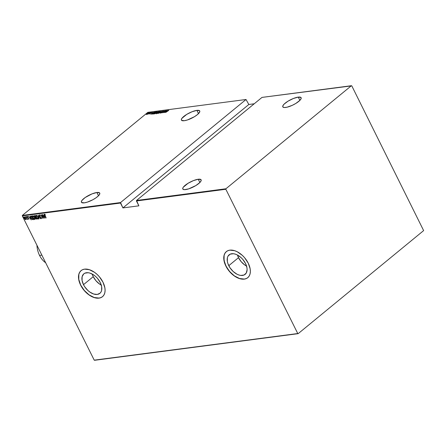 <?xml version="1.0" encoding="UTF-8"?>
<svg xmlns="http://www.w3.org/2000/svg" width="446" height="446" viewBox="0 0 446 446"><rect width="100%" height="100%" fill="white"/><g stroke="black" fill="none" stroke-linecap="round" stroke-linejoin="round"><path stroke-width="0.67" d="M101.459 285.2L99.519 284.018L95.951 280.735L93.247 276.665L92.199 274.05A12.627 7.654 -129.4 0 0 93.247 276.665L83.497 284.676A12.627 7.654 50.6 0 1 83.848 273.822A12.627 7.654 50.6 0 1 100.227 282.485L101.66 286.717L101.604 290.474L101.008 291.991L100.06 293.184L97.273 294.427L93.66 294.02L89.774 292.024L87.912 290.513L84.712 286.767L83.497 284.676L82.064 280.439L82.125 276.682L83.664 273.978L84.93 273.153L88.191 272.729L90.07 273.142L93.955 275.137L95.812 276.643L97.523 278.416L100.227 282.485A12.627 7.654 50.6 0 1 99.876 293.34A12.627 7.654 50.6 0 1 83.497 284.676L93.247 276.665A12.627 7.654 -129.4 0 0 101.275 285.106M246.733 266.195L244.793 265.013L241.23 261.735L238.521 257.665L237.473 255.051A12.627 7.654 -129.4 0 0 238.521 257.665L228.776 265.671A12.627 7.654 50.6 0 1 229.121 254.822A12.627 7.654 50.6 0 1 245.506 263.486L246.939 267.717L247.101 269.696L246.281 272.991L244.073 275.004L240.812 275.427L238.933 275.015L236.988 274.206L233.186 271.514L229.991 267.767L227.878 263.536L227.343 261.44L227.399 257.682L227.995 256.166L230.203 254.153L233.464 253.729L235.343 254.142L237.289 254.95L241.091 257.643L242.797 259.416L245.506 263.486A12.627 7.654 50.6 0 1 245.155 274.34A12.627 7.654 50.6 0 1 228.776 265.671L238.521 257.665A12.627 7.654 -129.4 0 0 246.554 266.1M248.088 277.406L246.404 278.505L244.363 279.068L239.535 278.521L234.345 275.857L229.578 271.475L225.966 266.039L224.048 260.386L224.126 255.368L224.923 253.345L226.395 251.572A16.87 10.225 -129.4 0 0 225.966 266.039L225.888 266.1A16.87 10.225 50.6 0 1 226.356 251.6A16.87 10.225 50.6 0 1 248.238 263.179L244.625 257.743L242.345 255.374L237.266 251.778L234.668 250.697L229.841 250.15L227.8 250.713L226.116 251.812L224.851 253.406L224.054 255.43L223.758 257.805L224.695 263.246L227.516 268.899L231.786 273.905L234.273 275.918L239.463 278.583L244.291 279.129L246.331 278.566L248.015 277.468L249.281 275.873L250.072 273.85L250.368 271.475L250.156 268.832L248.238 263.179A16.87 10.225 50.6 0 1 247.77 277.674A16.87 10.225 50.6 0 1 225.888 266.1L225.966 266.039A16.87 10.225 -129.4 0 0 247.809 277.646M102.814 296.406L101.13 297.504L99.09 298.067L94.262 297.527L89.072 294.856L84.305 290.474L80.687 285.039L78.775 279.386L78.853 274.368L79.65 272.344L81.122 270.571A16.87 10.225 -129.4 0 0 80.687 285.039L80.614 285.1A16.87 10.225 50.6 0 1 81.083 270.605A16.87 10.225 50.6 0 1 102.965 282.179L99.352 276.743L97.066 274.374L94.585 272.361L89.39 269.696L84.567 269.15L82.527 269.713L80.838 270.811L79.572 272.406L78.78 274.429L78.702 279.447L80.614 285.1L82.237 287.899L84.227 290.536L88.994 294.918L94.19 297.588L99.012 298.129L101.052 297.566L102.742 296.467L104.002 294.873L104.799 292.849L105.094 290.474L104.877 287.832L102.965 282.179A16.87 10.225 50.6 0 1 102.496 296.679A16.87 10.225 50.6 0 1 80.614 285.1L80.687 285.039A16.87 10.225 -129.4 0 0 102.535 296.646M196.881 110.374L198.503 113.63L196.881 110.374A10.241 2.882 153.5 0 1 199.752 110.976A10.241 2.882 153.5 0 1 194.869 116.439A10.241 2.882 153.5 0 1 184.287 120.715A10.241 2.882 153.5 0 1 181.416 120.113A10.241 2.882 153.5 0 1 186.3 114.65A10.241 2.882 153.5 0 1 196.881 110.374L192.053 111.74L186.723 114.388L181.907 118.341L181.332 119.829L181.578 120.336L184.287 120.715L187.365 119.985L194.445 116.701L197.372 114.655L199.724 111.935L199.591 110.753L196.881 110.374M298.257 97.116L299.879 100.367L298.257 97.116A10.241 2.882 153.5 0 1 301.122 97.713A10.241 2.882 153.5 0 1 296.239 103.182A10.241 2.882 153.5 0 1 285.663 107.458A10.241 2.882 153.5 0 1 282.792 106.856A10.241 2.882 153.5 0 1 287.676 101.387A10.241 2.882 153.5 0 1 298.257 97.116L293.423 98.477L288.099 101.125L284.074 104.163L282.82 105.897L282.954 107.079L284.459 107.531L287.107 107.185L292.303 105.317L295.815 103.444L299.84 100.406L301.095 98.672L300.961 97.49L298.257 97.116M198.253 179.247L199.875 182.503L198.253 179.247A10.241 2.882 153.5 0 1 201.124 179.85A10.241 2.882 153.5 0 1 196.24 185.319A10.241 2.882 153.5 0 1 185.659 189.589A10.241 2.882 153.5 0 1 182.793 188.993A10.241 2.882 153.5 0 1 187.677 183.523A10.241 2.882 153.5 0 1 198.253 179.247L193.425 180.613L188.1 183.261L183.278 187.22L182.815 188.028L182.955 189.21L184.46 189.667L188.736 188.859L195.816 185.581L199.841 182.542L201.096 180.808L200.962 179.626L198.253 179.247M96.882 192.505L98.505 195.761L96.882 192.505A10.241 2.882 153.5 0 1 99.753 193.107A10.241 2.882 153.5 0 1 94.864 198.576A10.241 2.882 153.5 0 1 84.288 202.852A10.241 2.882 153.5 0 1 81.417 202.25A10.241 2.882 153.5 0 1 86.301 196.781A10.241 2.882 153.5 0 1 96.882 192.505L92.049 193.871L85.158 197.539L81.908 200.477L81.334 201.96L81.579 202.473L84.288 202.852L87.366 202.116L92.729 199.814L96.013 197.818L98.466 195.8L99.726 194.066L99.586 192.884L96.882 192.505M147.849 112.336L246.03 99.497L120.548 202.556L22.367 215.401L147.849 112.336L22.367 215.401L22.3 215.892L120.481 203.053L122.906 207.914L138.868 205.829L136.443 200.962L225.843 189.271L297.772 333.536L94.229 360.156L22.3 215.892L94.229 360.156L94.608 360.284L298.151 333.664L423.633 230.599L351.771 85.844L351.392 85.716L225.91 188.775L136.509 200.471L261.992 97.406L351.392 85.716L225.91 188.775L225.843 189.271L297.772 333.536L298.151 333.664L423.633 230.599L351.771 85.844L261.992 97.406L136.509 200.471L138.868 205.829L122.906 207.914L120.548 202.556L246.03 99.497L248.835 104.487L246.03 99.497L147.849 112.336M147.208 113.161L146.818 113.306L147.28 113M149.354 112.877L148.964 113.022L149.427 112.721M150.681 112.704L150.291 112.849L150.754 112.548M150.921 114.338L154.232 112.113L153.017 112.849L152.32 112.938L152.761 112.308L150.887 114.343L154.232 112.113L153.017 112.849L152.32 112.938L152.761 112.308L150.921 114.338M156.529 112.704L157.276 111.784L156.435 111.896L154.043 113.864L156.055 113.061L157.02 111.706L154.795 112.938L154.305 113.942L156.529 112.704M159.824 112.269L160.571 111.349L159.729 111.467L157.338 113.435L159.35 112.632L160.315 111.271L158.09 112.504L157.6 113.513L159.824 112.269M163.543 110.853L160.699 112.994L161.814 112.543L162.673 111.349L163.476 111.249L163.543 110.853L162.372 111.489L160.811 113.089L161.814 112.543L162.511 111.472L163.476 111.249L163.543 110.853L163.476 111.249M164.641 112.543L167.947 110.318L166.732 111.054L166.035 111.143L166.481 110.513L164.607 112.548L167.947 110.318L166.732 111.054L166.035 111.143L166.481 110.513L164.641 112.543M167.512 110.976L168.789 110.374L167.964 110.53L165.644 112.414L168.789 110.374L165.789 112.392L167.512 110.976M165.979 110.58L163.938 112.253L164.869 110.725L162.277 112.855L164.463 111.154L163.531 112.687L166.124 110.558L163.938 112.253L164.903 110.719L162.277 112.855L164.463 111.154L163.531 112.687L165.979 110.58M162.076 111.087L158.731 113.317L161.558 111.5L160.198 113.122L162.076 111.087L158.731 113.317L161.558 111.5L160.198 113.122L162.076 111.087M159.066 111.483L157.784 111.907L155.966 113.646L159.066 111.483L157.366 112.214L156.295 113.189L156.161 113.652L156.474 113.613L159.066 111.483M155.258 111.979L153.597 112.782L152.409 114.081L153.179 114.042L155.771 111.913L153.145 113.128L152.409 114.081L153.179 114.042L155.771 111.913L155.258 111.979M149.583 114.053L151.718 112.476L149.527 113.875M150.33 112.626L147.86 114.248L150.33 112.626M147.219 114.148L148.59 112.905L146.684 113.814L146.238 114.427L147.219 114.148L148.39 112.855L146.266 114.271L147.219 114.148M26.063 219.025L25.656 219.644L25.913 219.142L25.561 218.072L24.212 216.923L24.14 217.91L24.965 219.27L25.879 219.477L25.617 218.183L24.151 216.962M26.286 216.695L26.977 219.376L27.267 218.969L27.607 219.343L26.286 216.695L26.977 219.376L27.267 218.969L27.607 219.343L26.286 216.695M28.187 216.934L27.546 216.488L27.34 216.812L28.616 218.468L28.695 218.891L28.299 218.897L28.683 219.203L28.734 218.389L27.58 217.124L28.02 216.801L27.407 216.522M31.214 216.048L31.248 217.927L32.608 219.588L33.534 219.605L31.733 215.981L30.863 216.254L30.991 217.336L31.995 219.075L32.92 219.661L33.534 219.605L31.733 215.981L31.097 216.031M35.708 218.261L35.507 217.464L35.557 218.384L36.834 219.17L35.028 215.552L34.465 215.652L34.381 216.193L35.741 218.696L36.834 219.17L35.028 215.552L34.448 215.663M38.033 215.156L39.086 218.875L38.362 215.858L40.558 218.685L38.033 215.156L39.086 218.875L38.362 215.858L40.558 218.685L38.033 215.156M41.941 214.649L43.357 217.492L40.826 214.794L42.632 218.412L41.355 215.541L43.886 218.25L42.08 214.626L43.357 217.492L40.826 214.794L42.632 218.412L41.355 215.541L43.886 218.25L41.941 214.649M45.347 214.743L44.533 214.208L44.438 214.771L45.999 217.971L44.628 214.749L45.197 214.86L45.146 214.571L44.594 214.119M44.996 218.105L43.909 214.387L44.104 215.602L43.401 215.691L42.437 214.582L44.962 218.111L43.909 214.387L44.104 215.602L43.401 215.691L42.437 214.582L44.99 218.083M40.781 218.105L41.283 218.691L40.547 218.133L41.283 218.691L41.372 218.066L39.555 215.909L39.532 215.262L40.279 215.608L39.627 214.944L39.226 215.022L39.41 215.92L41.183 217.977L41.116 218.317L40.547 218.133L41.511 218.534M38.3 218.969L37.96 217.079L36.689 215.474L36.159 215.301L35.831 215.73L36.594 217.921L38.01 219.114L38.311 217.988L37.96 217.079L35.981 215.379M35.005 219.399L34.665 217.509L33.394 215.903L32.809 215.747L32.536 216.159L33.299 218.35L34.654 219.543L35.072 219.248L35.017 218.417L34.665 217.509L32.686 215.808M31.281 219.9L30.189 216.182L30.384 217.392L29.687 217.486L28.722 216.377L31.242 219.906L30.189 216.182L30.384 217.392L29.687 217.486L28.722 216.377L31.281 219.9M26.95 216.879L26.604 216.723L26.955 217.196M25.623 217.051L25.277 216.895L25.634 217.375M23.476 217.33L23.125 217.18L23.482 217.654M254.237 103.779L248.835 104.487L122.906 207.914L248.835 104.487L254.237 103.779M44.628 214.749L46.144 217.955L44.79 214.515M45.169 214.61L44.712 214.582M44.567 214.152L44.645 214.799M43.702 216.02L43.463 215.686L43.702 216.02M43.808 215.931L44.338 215.864L43.808 215.931M44.633 217.408L43.663 216.054L44.344 215.875L44.633 217.408L43.663 216.054L44.215 215.981L44.633 217.408M41.394 215.507L41.238 215.201L41.394 215.507M40.38 215.686L39.293 214.922M41.283 218.691L41.255 217.793L39.555 215.909L39.605 215.217M40.073 215.334L39.716 215.128L39.7 215.786M39.387 214.883L39.41 215.92L41.227 217.737L41.116 218.317L40.686 218.022M41.205 218.239L41.266 217.704L41.288 218.189M41.121 217.826L41.116 218.317M39.555 215.803L39.538 214.76M39.432 214.805L39.482 215.641M41.367 218.005L41.171 218.295M38.384 215.842L38.284 215.502L38.384 215.842M36.159 215.301L36.254 217.319L38.233 219.042M38.072 219.109L37.302 218.501M36.076 216.399L36.065 215.329M37.291 218.484L38.328 218.953M36.109 215.273L36.093 216.444M36.41 215.574L37.141 215.853M38.272 217.815L38.116 218.59M36.349 215.613L37.821 217.096L37.877 218.741L36.394 217.302L36.282 215.691M37.821 217.096L38.127 218.507L37.442 218.601L36.394 217.302L36.132 215.814L36.778 215.808L37.821 217.096M37.029 215.758L36.349 215.674M38.166 218.557L38.289 217.893M35.892 218.573L36.667 219.092L36.065 218.796M34.582 215.608L34.571 216.706L35.167 217.224M34.721 216.583L34.732 215.485M34.565 215.569L34.637 216.41M34.821 215.903L35.178 215.853L35.741 217.286L34.716 216.684L35.067 215.942L35.847 217.196L35.139 217.208L35.613 218.055M35.975 217.548L36.505 218.819L35.752 218.456L35.925 217.659L36.611 218.73L35.669 218.289L35.596 217.787L36.02 217.542L35.635 217.737L35.975 217.548L35.847 218.233M32.865 215.736L32.954 217.754L34.939 219.471M34.777 219.538L34.008 218.93L35.028 219.387M32.781 216.828L32.77 215.758M32.814 215.702L32.798 216.873M33.115 216.009L33.846 216.282M34.978 218.245L34.816 219.019M33.054 216.042L34.526 217.531L34.582 219.17L33.099 217.732L32.987 216.12M33.734 216.193L33.054 216.104L34.632 217.442L34.777 219.053L34.994 218.323M34.777 219.053L34.147 219.031L33.233 217.977L32.77 216.756L33.054 216.104M31.075 216.048L31.081 217.04L31.036 216.098M31.727 216.277L33.21 219.248L32.435 219.192L31.727 218.484L31.064 216.828L31.878 216.282L33.21 219.248L32.525 219.231L31.393 217.904L31.148 216.55L31.867 216.254L31.214 216.494M29.988 217.815L29.743 217.475L29.988 217.815M30.094 217.726L30.623 217.654L30.094 217.726M30.913 219.203L29.943 217.849L30.623 217.67L30.913 219.203L29.943 217.849L30.495 217.776L30.913 219.203M28.639 218.172L28.176 218.044L28.756 218.44L28.299 218.897L29.035 219.081M28.65 218.529L28.655 218.908M28.711 218.858L28.8 218.406L28.806 218.785M27.485 216.488L27.501 217.297L28.321 217.921L27.897 217.592M27.652 217.18L27.635 216.366M28.812 219.231L28.789 218.495L27.641 217.269L27.998 216.767M27.641 217.269L27.652 216.812M27.501 216.477L27.596 217.051M28.009 217.676L28.483 218.033M27.106 217.079L26.665 216.918L26.805 216.472M26.654 216.594L26.665 216.918M26.749 216.6L27.022 217.051M27.161 219.449L27.267 218.969M27.312 219.326L26.977 219.376L27.139 218.406M27.189 218.479L27.022 219.12M25.779 217.252L25.338 217.09L25.478 216.645M25.333 216.767L25.338 217.09M25.422 216.773L25.695 217.224M25.656 219.644L24.965 219.27L25.656 219.644L25.913 219.142M24.29 216.907L24.329 218.35L24.965 219.27L25.879 219.504M25.823 218.651L25.494 219.32L24.909 218.975L24.458 217.23L25.472 218.2L25.494 219.32L24.469 218.328L24.235 216.918M24.246 216.901L24.29 217.787M24.424 217.258L25.021 217.28M24.251 217.665L24.602 217.107L25.578 218.111L25.494 219.32M24.904 217.196L24.497 217.152M25.662 219.192L25.835 218.724M23.632 217.531L23.192 217.369L23.331 216.929M23.181 217.051L23.192 217.369M23.276 217.057L23.543 217.503M35.139 217.208L34.615 216.427L34.855 215.97M34.872 218.992L34.582 219.17M31.148 216.55L31.582 216.399M165.12 112.136L166.391 111.283L165.12 112.136M163.275 111.071L163.203 111.377M163.303 111.584L163.375 111.277M160.822 112.788L160.85 113.1M161.987 112.515L162.472 111.695M162.272 111.879L162.021 112.375M157.8 113.061L160.053 111.489L159.679 112.292L157.923 113.423L158.235 112.487L160.315 111.271L160.549 111.478M160.666 111.539L160.315 111.271M160.599 111.489L160.147 111.545M160.053 111.489L159.713 112.359L157.778 113.474M156.295 113.189L156.161 113.652M156.262 113.858L156.395 113.401M157.131 112.922L157.466 112.42M157.377 112.498L157.098 112.844M157.421 112.732L157.505 112.197L158.659 111.717L157.377 112.699M156.356 113.635L156.44 113.167L157.46 112.799L156.485 113.602L156.44 113.167L157.427 112.732L156.63 113.485L156.44 113.167M157.6 112.526L157.561 112.152L158.659 111.717L157.6 112.526M157.611 112.403L157.432 112.743M156.758 111.924L156.418 112.788L155.409 113.384L154.416 113.719L154.851 112.989L156.758 111.924L156.384 112.721L154.628 113.853L154.94 112.916L157.254 111.907M157.371 111.968L157.02 111.706M157.304 111.918L156.847 111.979M152.51 114.104L153.29 113.111L155.364 112.152L153.246 113.986L152.744 113.864L153.29 114.064M152.788 113.752L152.504 114.12M152.744 113.864L153.887 112.676L155.364 112.152L153.301 113.841L152.71 113.847M151.406 113.931L152.677 113.078L151.406 113.931M150.397 113.356L151.584 112.437L150.397 113.356M146.567 114.226L146.873 113.947M148.156 113.044L147.955 113.658L146.662 114.276L146.801 113.819L148.156 113.044L146.717 114.388L146.918 113.719L148.301 113.106M148.691 113.106L148.39 112.855M147.018 113.931L146.767 114.483M157.326 112.537L157.505 112.197M225.843 189.271L136.443 200.962L136.509 200.471L225.91 188.775L225.843 189.271M120.481 203.053L22.3 215.892L22.367 215.401L120.548 202.556L120.481 203.053M298.151 333.664L94.229 360.156L298.151 333.664M45.682 262.783A19.88 14.796 -97.5 0 1 39.56 255.43A19.88 14.796 82.5 0 0 45.682 262.783M41.863 255.129L39.56 255.43L41.863 255.129M36.923 245.222A19.88 14.796 82.5 0 0 39.56 255.43A19.88 14.796 -97.5 0 1 36.923 245.222"/></g></svg>

